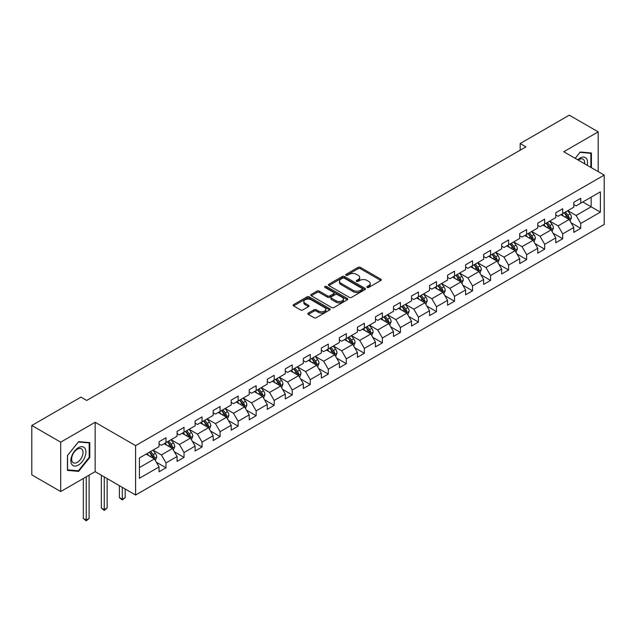 <?xml version="1.0" encoding="UTF-8"?>
<svg xmlns="http://www.w3.org/2000/svg" width="636" height="636" viewBox="0 0 636 636"><rect width="100%" height="100%" fill="white"/><g stroke="black" fill="none" stroke-linecap="round" stroke-linejoin="round"><path stroke-width="0.95" d="M367.155 287.424A1.121 0.652 0 0 0 368.745 287.424L380.805 280.468A1.606 0.93 0 0 0 381.274 279.808A1.606 0.93 0 0 0 380.805 279.156L360.381 267.366A1.606 0.93 0 0 0 358.108 267.366L346.056 274.323A1.121 0.652 0 0 0 345.73 274.784A1.121 0.652 0 0 0 346.056 275.245A1.121 0.652 0 0 0 347.646 275.245L349.204 274.339A5.136 2.965 0 0 1 356.462 274.339L358.163 275.324A5.136 2.965 0 0 1 359.674 277.423A5.136 2.965 0 0 1 358.163 279.514L356.605 280.42A1.121 0.652 0 0 0 356.279 280.874A1.121 0.652 0 0 0 356.605 281.335A1.121 0.652 0 0 0 358.195 281.335L359.753 280.436A5.136 2.965 0 0 1 367.02 280.436L368.721 281.414A5.136 2.965 0 0 1 370.224 283.513A5.136 2.965 0 0 1 368.721 285.612L367.155 286.51A1.121 0.652 0 0 0 366.829 286.971A1.121 0.652 0 0 0 367.155 287.424L367.155 286.51M308.301 313.087A1.606 0.93 0 0 0 307.832 313.747A1.606 0.93 0 0 0 308.301 314.399L314.033 317.706A1.606 0.93 0 0 0 316.299 317.706L329.687 309.978A1.606 0.93 0 0 0 330.156 309.319A1.606 0.93 0 0 0 329.687 308.667L309.263 296.877A1.606 0.93 0 0 0 306.997 296.877L293.609 304.604A1.606 0.93 0 0 0 293.14 305.264A1.606 0.93 0 0 0 293.609 305.916L300.526 309.915A1.606 0.93 0 0 0 302.8 309.915L308.532 306.6A1.606 0.93 0 0 0 309.001 305.948A1.606 0.93 0 0 0 308.532 305.296L305.097 303.308A4.293 2.48 0 0 1 303.841 301.559A4.293 2.48 0 0 1 306.488 299.27A4.293 2.48 0 0 1 311.163 299.81L324.614 307.57A4.293 2.48 0 0 1 325.87 309.319A4.293 2.48 0 0 1 323.215 311.608A4.293 2.48 0 0 1 318.541 311.076L316.299 309.78A1.606 0.93 0 0 0 314.033 309.78L308.301 313.087L308.301 314.399M95.146 422.28L60.698 442.163L31.8 425.484L31.8 474.869L60.698 491.548L95.146 471.666L135.603 495.023L135.603 445.637L95.146 422.28L95.146 471.666M598.19 171.625L598.19 131.851L563.742 151.734L604.2 175.091L135.603 445.637M598.19 131.851L569.292 115.164L520.168 143.529L520.168 150.199M31.8 425.484L80.923 397.118L86.703 400.457L525.948 146.86L520.168 143.529M349.315 297.338A1.606 0.93 0 0 0 351.589 297.338L364.977 289.603A1.606 0.93 0 0 0 365.446 288.951A1.606 0.93 0 0 0 364.977 288.299L344.553 276.501A1.606 0.93 0 0 0 342.279 276.501L328.892 284.236A1.606 0.93 0 0 0 328.422 284.888A1.606 0.93 0 0 0 328.892 285.54L349.315 297.338M325.425 287.671A1.121 0.652 0 0 1 326.57 287.83L326.57 286.494L347.328 298.483A1.606 0.93 0 0 1 347.805 299.135A1.606 0.93 0 0 1 347.328 299.795L333.94 307.522A1.606 0.93 0 0 1 331.674 307.522L311.25 295.732L311.25 294.42A1.606 0.93 0 0 0 310.781 295.072A1.606 0.93 0 0 0 311.25 295.732M311.25 294.42L316.982 291.113A1.606 0.93 0 0 1 319.248 291.113L327.532 295.891A1.606 0.93 0 0 0 329.798 295.891L333.606 293.697A1.606 0.93 0 0 0 334.075 293.045A1.606 0.93 0 0 0 333.606 292.385L324.98 287.408A1.121 0.652 0 0 1 324.654 286.955A1.121 0.652 0 0 1 325.346 286.351A1.121 0.652 0 0 1 326.57 286.494M135.603 495.023L604.2 224.476L604.2 175.091M156.345 462.221L165.996 467.794L165.996 462.921L177.094 456.513L177.094 461.386L184.035 457.379L184.035 452.514L195.125 446.106L195.125 450.98L202.065 446.973L202.065 442.1L213.163 435.692L213.163 440.565L220.096 436.558L220.096 431.693L231.194 425.285L231.194 430.151L238.126 426.152L238.126 421.278L249.225 414.871L249.225 419.744L256.157 415.737L256.157 410.872L267.255 404.464L267.255 409.33L274.188 405.331L274.188 400.457L285.286 394.05L285.286 398.923L292.226 394.916L292.226 390.043L303.316 383.643L303.316 388.509L310.257 384.51L310.257 379.636L321.355 373.229L321.355 378.102L328.287 374.095L328.287 369.222L339.385 362.822L339.385 367.688L346.318 363.689L346.318 358.815L357.416 352.408L357.416 357.281L364.349 353.274L364.349 348.401L375.447 342.001L375.447 346.866L382.387 342.868L382.387 337.994L393.477 331.587L393.477 336.46L400.418 332.453L400.418 327.58L411.516 321.18L411.516 326.045L418.448 322.047L418.448 317.173L429.546 310.765L429.546 315.639L436.479 311.632L436.479 306.759L447.577 300.351L447.577 305.224L454.509 301.226L454.509 296.352L465.608 289.944L465.608 294.818L472.54 290.811L472.54 285.938L483.638 279.53L483.638 284.403L490.579 280.404L490.579 275.531L501.669 269.123L501.669 273.997L508.609 269.99L508.609 265.117L519.707 258.709L519.707 263.582L526.64 259.583L526.64 254.71L537.738 248.302L537.738 253.176L544.67 249.169L544.67 244.296L555.769 237.888L555.769 242.761L562.701 238.754L562.701 233.889L573.799 227.481L573.799 232.355L580.732 228.348L580.732 223.475L600.384 212.13L600.384 191.841L591.138 197.184L591.138 206.795L600.384 212.13M165.996 467.794L159.064 471.801L159.064 466.927L139.411 478.272L139.411 457.984L159.064 446.639L159.064 441.766L165.996 437.759L165.996 442.632L177.094 436.224L177.094 431.359L184.035 427.352L184.035 432.226L195.125 425.818L195.125 420.945L202.065 416.938L202.065 421.811L213.163 415.403L213.163 410.538L220.096 406.531L220.096 411.405L231.194 404.997L231.194 400.124L238.126 396.117L238.126 400.99L249.225 394.582L249.225 389.709L256.157 385.71L256.157 390.584L267.255 384.176L267.255 379.302L274.188 375.296L274.188 380.169L285.286 373.761L285.286 368.888L292.226 364.889L292.226 369.762L303.316 363.355L303.316 358.481L310.257 354.475L310.257 359.348L321.355 352.94L321.355 348.067L328.287 344.068L328.287 348.941L339.385 342.534L339.385 337.66L346.318 333.654L346.318 338.527L357.416 332.119L357.416 327.246L364.349 323.247L364.349 328.112L375.447 321.713L375.447 316.839L382.387 312.833L382.387 317.706L393.477 311.298L393.477 306.425L400.418 302.426L400.418 307.291L411.516 300.892L411.516 296.018L418.448 292.011L418.448 296.885L429.546 290.477L429.546 285.604L436.479 281.605L436.479 286.47L447.577 280.071L447.577 275.197L454.509 271.19L454.509 276.064L465.608 269.656L465.608 264.783L472.54 260.784L472.54 265.649L483.638 259.25L483.638 254.376L490.579 250.369L490.579 255.243L501.669 248.835L501.669 243.962L508.609 239.963L508.609 244.828L519.707 238.421L519.707 233.555L526.64 229.548L526.64 234.422L537.738 228.014L537.738 223.141L544.67 219.142L544.67 224.007L555.769 217.599L555.769 212.734L562.701 208.727L562.701 213.601L573.799 207.193L573.799 202.32L580.732 198.313L580.732 203.186L600.384 191.841M164.152 443.705L172.475 448.507L161.377 454.915L153.053 450.105M159.064 443.968L161.377 445.303L165.996 442.632M161.377 454.915L165.996 462.921M172.475 448.507L177.094 456.513M182.182 433.291L190.506 438.093L179.408 444.5L171.084 439.699M177.094 433.561L179.408 434.889L184.035 432.226M179.408 444.5L184.035 452.514M190.506 438.093L195.125 446.106M200.213 422.876L208.536 427.686L197.438 434.094L189.115 429.284M195.125 423.147L197.438 424.482L202.065 421.811M197.438 434.094L202.065 442.1M208.536 427.686L213.163 435.692M218.243 412.47L226.567 417.272L215.469 423.679L207.153 418.878M213.163 412.74L215.469 414.068L220.096 411.405M215.469 423.679L220.096 431.693M226.567 417.272L231.194 425.285M236.274 402.055L244.598 406.865L233.507 413.273L225.184 408.463M231.194 402.326L233.507 403.661L238.126 400.99M233.507 413.273L238.126 421.278M244.598 406.865L249.225 414.871M254.313 391.649L262.636 396.451L251.538 402.858L243.214 398.057M249.225 391.911L251.538 393.247L256.157 390.584M251.538 402.858L256.157 410.872M262.636 396.451L267.255 404.464M272.343 381.234L280.667 386.044L269.569 392.452L261.245 387.642M267.255 381.505L269.569 382.84L274.188 380.169M269.569 392.452L274.188 400.457M280.667 386.044L285.286 394.05M290.374 370.828L298.697 375.63L287.599 382.037L279.276 377.235M285.286 371.09L287.599 372.426L292.226 369.762M287.599 382.037L292.226 390.043M298.697 375.63L303.316 383.643M308.404 360.413L316.728 365.223L305.63 371.631L297.306 366.821M303.316 360.684L305.63 362.019L310.257 359.348M305.63 371.631L310.257 379.636M316.728 365.223L321.355 373.229M326.435 350.007L334.759 354.809L323.66 361.216L315.345 356.414M321.355 350.269L323.66 351.605L328.287 348.941M323.66 361.216L328.287 369.222M334.759 354.809L339.385 362.822M344.474 339.592L352.789 344.402L341.699 350.81L333.375 346M339.385 339.863L341.699 341.198L346.318 338.527M341.699 350.81L346.318 358.815M352.789 344.402L357.416 352.408M362.504 329.186L370.828 333.987L359.73 340.395L351.406 335.593M357.416 329.448L359.73 330.784L364.349 328.112M359.73 340.395L364.349 348.401M370.828 333.987L375.447 342.001M380.535 318.771L388.858 323.581L377.76 329.989L369.437 325.179M375.447 319.041L377.76 320.377L382.387 317.706M377.76 329.989L382.387 337.994M388.858 323.581L393.477 331.587M398.565 308.365L406.889 313.166L395.791 319.574L387.467 314.772M393.477 308.627L395.791 309.963L400.418 307.291M395.791 319.574L400.418 327.58M406.889 313.166L411.516 321.18M416.596 297.95L424.92 302.76L413.821 309.168L405.498 304.358M411.516 298.22L413.821 299.556L418.448 296.885M413.821 309.168L418.448 317.173M424.92 302.76L429.546 310.765M434.627 287.544L442.95 292.345L431.852 298.753L423.536 293.951M429.546 287.806L431.852 289.142L436.479 286.47M431.852 298.753L436.479 306.759M442.95 292.345L447.577 300.351M452.665 277.129L460.981 281.939L449.891 288.339L441.567 283.537M447.577 277.399L449.891 278.735L454.509 276.064M449.891 288.339L454.509 296.352M460.981 281.939L465.608 289.944M470.696 266.723L479.019 271.524L467.921 277.932L459.597 273.13M465.608 266.985L467.921 268.32L472.54 265.649M467.921 277.932L472.54 285.938M479.019 271.524L483.638 279.53M488.726 256.308L497.05 261.118L485.952 267.518L477.628 262.716M483.638 256.578L485.952 257.914L490.579 255.243M485.952 267.518L490.579 275.531M497.05 261.118L501.669 269.123M506.757 245.901L515.081 250.703L503.982 257.111L495.659 252.309M501.669 246.164L503.982 247.499L508.609 244.828M503.982 257.111L508.609 265.117M515.081 250.703L519.707 258.709M524.787 235.487L533.111 240.297L522.013 246.696L513.689 241.895M519.707 235.757L522.013 237.093L526.64 234.422M522.013 246.696L526.64 254.71M533.111 240.297L537.738 248.302M542.818 225.08L551.142 229.882L540.051 236.29L531.728 231.48M537.738 225.343L540.051 226.678L544.67 224.007M540.051 236.29L544.67 244.296M551.142 229.882L555.769 237.888M560.857 214.666L569.18 219.476L558.082 225.875L549.758 221.074M555.769 214.936L558.082 216.272L562.701 213.601M558.082 225.875L562.701 233.889M569.18 219.476L573.799 227.481M582.815 201.986L591.138 206.795L576.113 215.469L567.789 210.659M573.799 204.522L576.113 205.857L580.732 203.186M576.113 215.469L580.732 223.475M60.698 442.163L60.698 491.548M139.411 467.595L154.437 458.914L146.121 454.112M154.437 458.914L159.064 466.927M571.08 222.775L580.732 228.348M553.05 233.189L562.701 238.754M535.019 243.596L544.67 249.169M516.989 254.01L526.64 259.583M498.958 264.417L508.609 269.99M480.927 274.832L490.579 280.404M462.889 285.238L472.54 290.811M444.858 295.653L454.509 301.226M426.828 306.059L436.479 311.632M408.797 316.474L418.448 322.047M390.766 326.88L400.418 332.453M372.736 337.295L382.387 342.868M354.697 347.701L364.349 353.274M336.667 358.116L346.318 363.689M318.636 368.522L328.287 374.095M300.605 378.937L310.257 384.51M282.575 389.343L292.226 394.916M264.536 399.758L274.188 405.331M246.506 410.164L256.157 415.737M228.475 420.579L238.126 426.152M210.444 430.985L220.096 436.558M192.414 441.4L202.065 446.973M174.383 451.806L184.035 457.379M591.424 167.721L591.424 153.006L580.27 152.012L575.183 158.34M67.456 470.394L78.618 471.387L89.771 457.515L89.771 442.64L78.618 441.638L67.456 455.519L67.456 470.394M89.191 457.181L89.771 457.515M77.433 470.704L78.618 471.387M367.608 287.583L368.721 286.947A5.136 2.965 0 0 0 370.224 284.849L370.224 283.513M359.674 277.423L359.674 278.759A5.136 2.965 0 0 1 358.163 280.85L357.058 281.494M380.781 280.476L360.381 268.702A1.606 0.93 0 0 0 358.108 268.702L346.501 275.404M364.953 289.619L344.553 277.837A1.606 0.93 0 0 0 342.279 277.837L328.915 285.556M362.138 289.412A1.121 0.652 0 0 0 362.464 288.951A1.121 0.652 0 0 0 362.138 288.49L344.211 278.139A1.121 0.652 0 0 0 342.621 278.139L340.976 279.093A5.136 2.965 0 0 0 339.473 281.192A5.136 2.965 0 0 0 340.976 283.282L353.234 290.358A5.136 2.965 0 0 0 360.493 290.358L362.138 289.412L362.138 290.739A1.121 0.652 0 0 0 362.464 290.286L362.464 288.951M339.473 281.192L339.473 282.519A5.136 2.965 0 0 0 340.976 284.618L340.976 283.282M362.138 290.739L360.493 291.693A5.136 2.965 0 0 1 353.234 291.693L340.976 284.618M311.274 295.74L316.982 292.449L316.982 291.113M334.075 293.045L334.075 294.381A1.606 0.93 0 0 1 333.606 295.032L329.798 297.227A1.606 0.93 0 0 1 327.532 297.227L319.248 292.449A1.606 0.93 0 0 0 316.982 292.449M326.57 287.83L347.312 299.802M336.126 300.852A4.293 2.48 0 0 0 340.809 301.392A4.293 2.48 0 0 0 343.456 299.103A4.293 2.48 0 0 0 342.2 297.354L337.462 294.619A1.606 0.93 0 0 0 335.188 294.619L331.388 296.813A1.606 0.93 0 0 0 330.919 297.465A1.606 0.93 0 0 0 331.388 298.117L336.126 300.852L336.126 302.187A4.293 2.48 0 0 0 340.809 302.728A4.293 2.48 0 0 0 343.456 300.438L343.456 299.103M330.919 297.465L330.919 298.801A1.606 0.93 0 0 0 331.388 299.453L331.388 298.117M336.126 302.187L331.388 299.453M325.87 309.319L325.87 310.654A4.293 2.48 0 0 1 323.215 312.944A4.293 2.48 0 0 1 318.541 312.411L316.299 311.115A1.606 0.93 0 0 0 314.033 311.115L308.325 314.415M303.841 301.559L303.841 302.895A4.293 2.48 0 0 0 305.097 304.644L305.097 303.308M308.508 306.616L305.097 304.644M329.687 308.667L329.687 309.978L309.263 298.212A1.606 0.93 0 0 0 306.997 298.212L293.633 305.932M570.087 221.05L571.462 217.591A4.333 2.504 -120 0 0 570.079 213.903L567.694 210.715M563.536 216.216L561.914 214.054M568.505 219.086L569.125 217.774A4.333 2.504 -120 0 0 567.884 215.167L565.499 211.987M564.418 212.607L567.066 216.145A2.21 1.272 60 0 1 567.463 216.812L569.125 217.774M564.116 212.782L566.501 215.97A4.333 2.504 60 0 1 567.741 218.577M590.136 152.894L590.852 153.308L590.852 167.387M575.206 158.356L580.04 152.338L590.852 153.308M587.195 165.273A10.629 6.137 120 0 0 585.351 157.545A10.629 6.137 120 0 0 577.742 159.819M584.619 163.786A8.045 4.643 120 0 0 583.013 159.175A8.045 4.643 120 0 0 578.211 160.089M78.379 465.059A10.629 6.137 120 0 0 85.9 452.045A10.629 6.137 120 0 0 78.379 447.704A10.629 6.137 120 0 0 70.866 460.718A10.629 6.137 120 0 0 78.379 465.059M77.33 462.34A8.045 4.643 120 0 0 82.585 455.249A8.045 4.643 120 0 0 81.352 448.809A8.045 4.643 120 0 0 77.33 449.207A8.045 4.643 120 0 0 72.075 456.29A8.045 4.643 120 0 0 73.307 462.738A8.045 4.643 120 0 0 77.33 462.34M67.575 455.416L78.379 441.972L89.191 442.934L89.191 457.348L78.379 470.791L67.575 469.829L67.551 455.4M88.476 442.521L89.191 442.934M552.056 231.464L553.431 227.998A4.333 2.504 -120 0 0 552.048 224.309L549.663 221.129M545.505 226.631L543.883 224.46M550.474 229.493L551.094 228.189A4.333 2.504 -120 0 0 549.854 225.581L547.469 222.393M546.38 223.021L549.027 226.551A2.21 1.272 60 0 1 549.432 227.227L551.094 228.189M546.078 223.196L548.471 226.384A4.333 2.504 60 0 1 549.711 228.984M534.025 241.879L535.401 238.413A4.333 2.504 -120 0 0 534.017 234.724L531.632 231.536M527.475 237.037L525.853 234.875M532.443 239.907L533.063 238.595A4.333 2.504 -120 0 0 531.823 235.988L529.438 232.808M528.349 233.436L530.996 236.966A2.21 1.272 60 0 1 531.402 237.633L533.063 238.595M528.047 233.603L530.432 236.791A4.333 2.504 60 0 1 531.672 239.398M515.995 252.285L517.37 248.819A4.333 2.504 -120 0 0 515.987 245.13L513.602 241.95M509.444 247.452L507.822 245.281M514.413 250.314L515.033 249.01A4.333 2.504 -120 0 0 513.793 246.402L511.408 243.214M510.318 243.842L512.966 247.372A2.21 1.272 60 0 1 513.363 248.048L515.033 249.01M510.016 244.017L512.401 247.205A4.333 2.504 60 0 1 513.642 249.805M497.964 262.7L499.34 259.234A4.333 2.504 -120 0 0 497.956 255.545L495.571 252.357M491.413 257.858L489.792 255.696M496.374 260.728L496.994 259.416A4.333 2.504 -120 0 0 495.754 256.809L493.369 253.629M492.288 254.257L494.935 257.787A2.21 1.272 60 0 1 495.333 258.455L496.994 259.416M491.986 254.424L494.371 257.612A4.333 2.504 60 0 1 495.611 260.219M479.934 273.106L481.301 269.64A4.333 2.504 -120 0 0 479.926 265.951L477.533 262.771M473.375 268.273L471.753 266.102M478.344 271.135L478.964 269.831A4.333 2.504 -120 0 0 477.723 267.223L475.338 264.035M474.257 264.663L476.905 268.193A2.21 1.272 60 0 1 477.302 268.869L478.964 269.831M473.955 264.838L476.34 268.026A4.333 2.504 60 0 1 477.58 270.626M461.895 283.521L463.27 280.055A4.333 2.504 -120 0 0 461.887 276.366L459.502 273.178M455.344 278.679L453.722 276.517M460.313 281.549L460.933 280.238A4.333 2.504 -120 0 0 459.693 277.63L457.308 274.45M456.227 275.078L458.866 278.608A2.21 1.272 60 0 1 459.272 279.276L460.933 280.238M455.925 275.253L458.31 278.433A4.333 2.504 60 0 1 459.55 281.04M443.864 293.927L445.24 290.461A4.333 2.504 -120 0 0 443.856 286.772L441.471 283.592M437.314 289.094L435.692 286.931M442.282 291.956L442.902 290.652A4.333 2.504 -120 0 0 441.662 288.044L439.277 284.856M438.188 285.485L440.835 289.022A2.21 1.272 60 0 1 441.241 289.69L442.902 290.652M437.886 285.659L440.271 288.847A4.333 2.504 60 0 1 441.511 291.447M425.834 304.342L427.209 300.876A4.333 2.504 -120 0 0 425.826 297.187L423.441 293.999M419.283 299.5L417.661 297.338M424.252 302.37L424.872 301.059A4.333 2.504 -120 0 0 423.632 298.451L421.247 295.271M420.158 295.899L422.805 299.429A2.21 1.272 60 0 1 423.21 300.097L424.872 301.059M419.855 296.074L422.24 299.254A4.333 2.504 60 0 1 423.481 301.861M407.803 314.748L409.179 311.282A4.333 2.504 -120 0 0 407.795 307.593L405.41 304.413M401.252 309.915L399.631 307.752M406.221 312.777L406.841 311.473A4.333 2.504 -120 0 0 405.601 308.865L403.216 305.678M402.127 306.306L404.774 309.843A2.21 1.272 60 0 1 405.172 310.511L406.841 311.473M401.825 306.48L404.21 309.668A4.333 2.504 60 0 1 405.45 312.268M389.773 325.163L391.148 321.697A4.333 2.504 -120 0 0 389.765 318.008L387.38 314.82M383.214 320.321L381.6 318.159M388.183 323.191L388.803 321.88A4.333 2.504 -120 0 0 387.562 319.272L385.178 316.092M384.096 316.72L386.744 320.25A2.21 1.272 60 0 1 387.141 320.918L388.803 321.88M383.794 316.895L386.179 320.075A4.333 2.504 60 0 1 387.419 322.683M371.734 335.57L373.109 332.103A4.333 2.504 -120 0 0 371.734 328.415L369.341 325.235M365.183 330.736L363.561 328.574M370.152 333.606L370.772 332.294A4.333 2.504 -120 0 0 369.532 329.687L367.147 326.499M366.066 327.127L368.713 330.664A2.21 1.272 60 0 1 369.111 331.332L370.772 332.294M365.764 327.302L368.149 330.489A4.333 2.504 60 0 1 369.389 333.089M353.703 345.984L355.079 342.518A4.333 2.504 -120 0 0 353.695 338.829L351.31 335.641M347.153 341.142L345.531 338.98M352.121 344.012L352.742 342.701A4.333 2.504 -120 0 0 351.501 340.093L349.116 336.913M348.027 337.541L350.675 341.071A2.21 1.272 60 0 1 351.08 341.739L352.742 342.701M347.733 337.716L350.118 340.896A4.333 2.504 60 0 1 351.358 343.504M335.673 356.391L337.048 352.932A4.333 2.504 -120 0 0 335.665 349.244L333.28 346.056M329.122 351.557L327.5 349.395M334.091 354.427L334.711 353.115A4.333 2.504 -120 0 0 333.471 350.508L331.086 347.32M329.997 347.948L332.644 351.485A2.21 1.272 60 0 1 333.049 352.153L334.711 353.115M329.694 348.123L332.079 351.31A4.333 2.504 60 0 1 333.32 353.91M317.642 366.805L319.018 363.339A4.333 2.504 -120 0 0 317.634 359.65L315.249 356.462M311.091 361.964L309.47 359.801M316.06 364.833L316.68 363.522A4.333 2.504 -120 0 0 315.44 360.922L313.055 357.734M311.966 358.362L314.613 361.892A2.21 1.272 60 0 1 315.019 362.56L316.68 363.522M311.664 358.537L314.049 361.717A4.333 2.504 60 0 1 315.289 364.325M299.612 377.212L300.987 373.753A4.333 2.504 -120 0 0 299.604 370.065L297.219 366.877M293.061 372.378L291.439 370.216M298.03 375.248L298.65 373.936A4.333 2.504 -120 0 0 297.41 371.329L295.017 368.141M293.935 368.769L296.583 372.306A2.21 1.272 60 0 1 296.98 372.974L298.65 373.936M293.633 368.944L296.018 372.132A4.333 2.504 60 0 1 297.258 374.739M281.581 387.626L282.956 384.16A4.333 2.504 -120 0 0 281.573 380.471L279.188 377.283M275.022 382.785L273.408 380.622M279.991 385.655L280.611 384.343A4.333 2.504 -120 0 0 279.371 381.743L276.986 378.555M275.905 379.183L278.552 382.713A2.21 1.272 60 0 1 278.95 383.389L280.611 384.343M275.603 379.358L277.988 382.538A4.333 2.504 60 0 1 279.228 385.146M263.543 398.033L264.918 394.574A4.333 2.504 -120 0 0 263.535 390.886L261.15 387.698M256.992 393.199L255.37 391.037M261.96 396.069L262.581 394.757A4.333 2.504 -120 0 0 261.34 392.15L258.955 388.962M257.874 389.59L260.522 393.127A2.21 1.272 60 0 1 260.919 393.795L262.581 394.757M257.572 389.765L259.957 392.953A4.333 2.504 60 0 1 261.197 395.56M245.512 408.447L246.887 404.981A4.333 2.504 -120 0 0 245.504 401.292L243.119 398.112M238.961 403.606L237.339 401.443M243.93 406.476L244.55 405.164A4.333 2.504 -120 0 0 243.31 402.564L240.925 399.376M239.836 400.004L242.483 403.534A2.21 1.272 60 0 1 242.888 404.21L244.55 405.164M239.534 400.179L241.926 403.359A4.333 2.504 60 0 1 243.167 405.967M227.481 418.854L228.857 415.395A4.333 2.504 -120 0 0 227.473 411.707L225.088 408.519M220.93 414.02L219.309 411.858M225.899 416.89L226.519 415.578A4.333 2.504 -120 0 0 225.279 412.971L222.894 409.791M221.805 410.411L224.452 413.949A2.21 1.272 60 0 1 224.858 414.616L226.519 415.578M221.503 410.586L223.888 413.774A4.333 2.504 60 0 1 225.128 416.381M209.451 429.268L210.826 425.802A4.333 2.504 -120 0 0 209.443 422.113L207.058 418.933M202.9 424.427L201.278 422.264M207.869 427.297L208.489 425.985A4.333 2.504 -120 0 0 207.249 423.385L204.864 420.197M203.774 420.825L206.422 424.355A2.21 1.272 60 0 1 206.819 425.031L208.489 425.985M203.472 421L205.857 424.18A4.333 2.504 60 0 1 207.097 426.788M191.42 439.675L192.795 436.217A4.333 2.504 -120 0 0 191.412 432.528L189.027 429.34M184.869 434.841L183.248 432.679M189.838 437.711L190.45 436.399A4.333 2.504 -120 0 0 189.218 433.792L186.825 430.612M185.744 431.232L188.391 434.77A2.21 1.272 60 0 1 188.789 435.437L190.45 436.399M185.442 431.407L187.827 434.595A4.333 2.504 60 0 1 189.067 437.202M122.287 487.335L122.287 499.284L125.173 497.614L125.173 489.005M125.173 497.614L122.287 500.015L119.393 497.614L119.393 485.666M119.393 497.614L122.287 499.284L122.287 500.015M173.389 450.089L174.757 446.623A4.333 2.504 -120 0 0 173.382 442.934L170.997 439.754M166.831 445.248L165.217 443.085M171.799 448.118L172.42 446.806A4.333 2.504 -120 0 0 171.179 444.206L168.794 441.018M167.713 441.646L170.361 445.176A2.21 1.272 60 0 1 170.758 445.852L172.42 446.806M167.411 441.821L169.796 445.001A4.333 2.504 60 0 1 171.036 447.609M104.248 476.921L104.248 509.69L107.142 508.021L107.142 478.59M107.142 508.021L104.248 510.422L101.363 508.021L101.363 475.251M101.363 508.021L104.248 509.69L104.248 510.422M155.351 460.496L156.726 457.038A4.333 2.504 -120 0 0 155.343 453.349L152.958 450.161M148.8 455.662L147.178 453.5M153.769 458.532L154.389 457.22A4.333 2.504 -120 0 0 153.149 454.613L150.764 451.433M149.683 452.053L152.322 455.591A2.21 1.272 60 0 1 152.727 456.258L154.389 457.22M149.381 452.228L151.766 455.416A4.333 2.504 60 0 1 153.006 458.023M86.218 476.817L86.218 520.105L89.112 518.435L89.112 475.148M89.112 518.435L86.218 520.836L83.332 518.435L83.332 478.487M83.332 518.435L86.218 520.105L86.218 520.836M368.721 286.947L368.721 285.612M356.605 281.335L356.605 280.42M358.163 280.85L358.163 279.514M346.056 275.245L346.056 274.323M358.108 268.702L358.108 267.366M360.381 268.702L360.381 267.366M380.805 280.468L380.805 279.156M328.892 285.54L328.892 284.236M342.279 277.837L342.279 276.501M344.553 277.837L344.553 276.501M364.977 289.603L364.977 288.299M353.234 291.693L353.234 290.358M360.493 291.693L360.493 290.358M319.248 292.449L319.248 291.113M327.532 297.227L327.532 295.891M329.798 297.227L329.798 295.891M333.606 295.032L333.606 293.697M347.328 299.795L347.328 298.483M314.033 311.115L314.033 309.78M316.299 311.115L316.299 309.78M318.541 312.411L318.541 311.076M308.532 306.6L308.532 305.296M293.609 305.916L293.609 304.604M306.997 298.212L306.997 296.877M309.263 298.212L309.263 296.877M568.751 219.221L571.438 217.671M567.884 215.167L570.079 213.903M564.808 216.948L566.501 215.97M550.72 229.636L553.407 228.085M549.854 225.581L552.048 224.309M546.769 227.362L548.471 226.384M532.682 240.042L535.369 238.492M531.823 235.988L534.017 234.724M528.739 237.769L530.432 236.791M514.651 250.457L517.338 248.907M513.793 246.402L515.987 245.13M510.708 248.183L512.401 247.205M496.621 260.871L499.308 259.313M495.754 256.809L497.956 255.545M492.677 258.59L494.371 257.612M478.59 271.278L481.277 269.728M477.723 267.223L479.926 265.951M474.647 269.004L476.34 268.026M460.559 281.692L463.247 280.134M459.693 277.63L461.887 276.366M456.616 279.411L458.31 278.433M442.521 292.099L445.216 290.549M441.662 288.044L443.856 286.772M438.578 289.825L440.271 288.847M424.49 302.513L427.177 300.955M423.632 298.451L425.826 297.187M420.547 300.232L422.24 299.254M406.46 312.92L409.147 311.37M405.601 308.865L407.795 307.593M402.516 310.646L404.21 309.668M388.429 323.334L391.116 321.776M387.562 319.272L389.765 318.008M384.486 321.053L386.179 320.075M370.398 333.741L373.086 332.191M369.532 329.687L371.734 328.415M366.455 331.467L368.149 330.489M352.368 344.156L355.055 342.605M351.501 340.093L353.695 338.829M348.425 341.874L350.118 340.896M334.329 354.562L337.016 353.012M333.471 350.508L335.665 349.244M330.386 352.288L332.079 351.31M316.299 364.977L318.986 363.426M315.44 360.922L317.634 359.65M312.356 362.695L314.049 361.717M298.268 375.383L300.955 373.833M297.41 371.329L299.604 370.065M294.325 373.109L296.018 372.132M280.238 385.798L282.925 384.247M279.371 381.743L281.573 380.471M276.294 383.516L277.988 382.538M262.207 396.204L264.894 394.654M261.34 392.15L263.535 390.886M258.264 393.93L259.957 392.953M244.176 406.619L246.863 405.068M243.31 402.564L245.504 401.292M240.225 404.337L241.926 403.359M226.138 417.025L228.825 415.475M225.279 412.971L227.473 411.707M222.195 414.752L223.888 413.774M208.107 427.44L210.794 425.889M207.249 423.385L209.443 422.113M204.164 425.158L205.857 424.18M190.077 437.846L192.764 436.296M189.218 433.792L191.412 432.528M186.133 435.573L187.827 434.595M172.046 448.261L174.733 446.711M171.179 444.206L173.382 442.934M168.103 445.979L169.796 445.001M154.015 458.667L156.702 457.117M153.149 454.613L155.343 453.349M150.072 456.394L151.766 455.416"/></g></svg>
